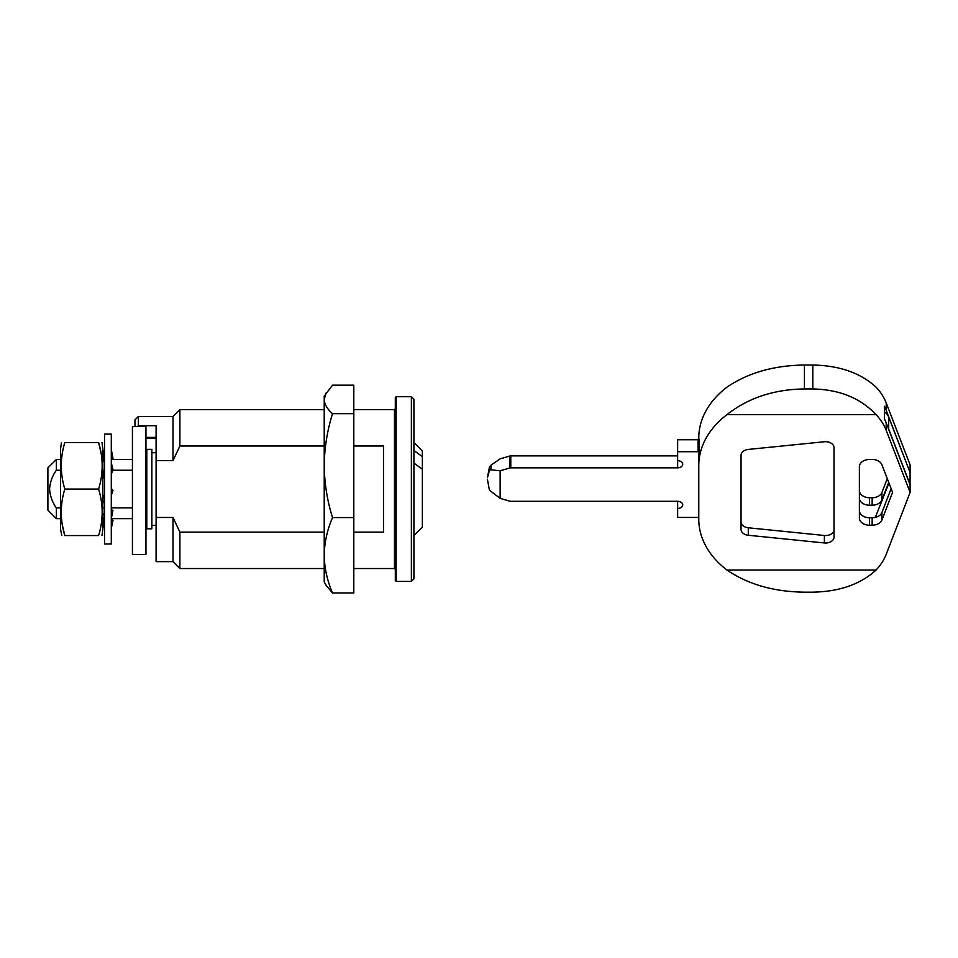 <?xml version="1.0" encoding="UTF-8"?>
<svg xmlns="http://www.w3.org/2000/svg" width="958" height="958" viewBox="0 0 958 958"><rect width="100%" height="100%" fill="white"/><g stroke="black" fill="none" stroke-linecap="round" stroke-linejoin="round"><path stroke-width="1.44" d="M741.037 521.87A8.454 5.976 180 0 0 748.294 527.786L824.371 535.486A8.454 5.976 180 0 0 834.023 529.57M741.037 529.343A8.454 5.976 180 0 0 748.294 535.259L824.371 542.958A8.454 5.976 180 0 0 834.023 537.043L834.023 447.661A8.454 5.976 180 0 0 824.371 441.746L748.294 449.434A8.454 5.976 180 0 0 741.037 455.361L741.037 529.343M859.386 518.05A10.143 7.173 180 0 0 869.529 525.224L872.151 525.224A10.143 7.173 180 0 0 881.935 519.943L892.581 492.352L881.935 464.762A10.143 7.173 180 0 0 872.151 459.469L869.529 459.469A10.143 7.173 180 0 0 859.386 466.642L859.386 518.05M876.055 570.046A76.077 53.792 180 0 0 886.198 554.323L910.1 492.352L886.198 430.381A76.077 53.792 180 0 0 876.055 414.646C860.571 398.121 839.483 389.547 812.803 388.948L804.433 388.948C773.944 389.367 748.114 397.941 726.966 414.646A105.667 74.712 180 0 0 698.777 465.456L698.777 519.248A105.667 74.712 180 0 0 726.966 570.046C748.114 584.428 773.944 591.804 804.433 592.164L812.803 592.164C839.483 591.649 860.571 584.272 876.055 570.046L726.966 570.046M726.966 414.646L876.055 414.646M910.1 492.352L910.1 484.88L886.198 422.909A76.077 53.792 180 0 0 884.378 418.826L884.378 406.276A76.077 53.792 180 0 1 886.198 410.359L910.04 472.474M699.089 439.746A105.667 74.712 180 0 1 699.148 439.147L699.148 451.709A105.667 74.712 180 0 0 698.777 457.984L698.777 465.456M859.386 466.642L859.386 510.578A10.143 7.173 180 0 0 869.529 517.751L872.151 517.751A10.143 7.173 180 0 0 881.935 512.47L891.132 488.616M910.1 472.33L910.1 464.858L886.198 402.887A76.077 53.792 180 0 0 876.055 387.152C860.571 372.925 839.483 365.561 812.803 365.034L804.433 365.034C773.944 365.405 748.114 372.77 726.966 387.152A105.667 74.712 180 0 0 698.777 437.962L698.777 439.746M859.386 498.028A10.143 7.173 180 0 0 869.529 505.201L872.151 505.201A10.143 7.173 180 0 0 881.935 499.92L888.713 482.341M859.386 490.556A10.143 7.173 180 0 0 869.529 497.729L872.151 497.729A10.143 7.173 180 0 0 881.935 492.448L887.276 478.605M145.951 426.585L145.951 554.49L132.432 554.49L132.432 426.585L145.951 426.585M396.157 396.708L396.157 581.41L411.377 581.41L411.377 396.708L396.157 396.708L395.319 397.558L395.319 580.56L396.157 581.41M411.377 396.708L413.916 399.246L413.916 578.871L411.377 581.41M353.813 445.997L383.487 445.997L383.487 532.121L353.813 532.121M134.97 426.585L134.97 419.879L138.347 416.49L173.003 416.49L179.888 409.605L179.888 445.997L324.223 445.997M179.888 532.121L173.003 517.464L173.003 561.628L179.888 568.525L179.888 532.121L324.223 532.121M173.003 517.464L156.094 517.464L156.094 460.654L173.003 460.654L179.888 445.997M173.003 416.49L173.003 460.654M156.094 517.464L156.094 561.628L173.003 561.628M138.347 416.49L138.347 425.699L156.094 425.699L156.094 460.654M145.951 437.399L156.094 437.399M138.347 425.699L137.329 426.585M145.951 438.249L156.094 438.249M101.991 535.558L102.841 529.319L102.841 448.799L101.991 442.572M98.614 489.059C103.344 504.567 103.344 520.062 98.614 535.558C103.332 535.558 103.332 535.558 98.614 535.558C103.332 535.558 103.332 535.558 98.614 535.558L64.809 535.558C60.091 520.05 60.091 504.555 64.809 489.059C60.091 473.563 60.091 458.068 64.809 442.572C60.091 442.572 60.091 442.572 64.809 442.572C60.091 442.572 60.091 442.572 64.809 442.572L98.614 442.572C103.332 442.572 103.332 442.572 98.614 442.572C103.332 442.572 103.332 442.572 98.614 442.572C103.344 458.068 103.344 473.563 98.614 489.059L64.809 489.059M101.416 454.487L98.614 442.572M62.007 523.631L64.809 535.558C60.091 535.558 60.091 535.558 64.809 535.558M61.791 535.558L60.582 529.319L60.582 448.799L61.432 442.572M413.916 442.572L422.37 451.026L422.37 469.18L413.916 463.073M422.37 456.631L413.916 450.511M422.37 469.18L422.37 527.104L413.916 535.558M151.867 489.059L151.867 528.792L146.802 528.792L146.802 449.338L151.867 449.338L151.867 489.059M60.582 507.884L56.354 507.884L56.354 518.649L60.582 518.649M132.432 507.884L111.296 507.884M104.53 507.884L102.841 507.884M60.582 470.234L56.354 470.234C52.307 475.898 50.055 482.173 49.588 489.059C50.055 495.933 52.307 502.208 56.354 507.884M132.432 470.234L112.805 470.234M104.53 470.234L102.841 470.234M56.354 518.649L47.9 510.195L47.9 467.935L56.354 459.481L56.354 470.234M112.397 518.649L112.062 520.338M104.53 434.118L104.53 544L111.296 544L111.296 434.118L104.53 434.118M111.296 513.943L112.984 510.303L111.296 509.943M104.53 469.935L102.841 477.814L104.53 478.293M104.53 475.934L102.841 477.814M104.53 503.405L102.841 499.489L104.53 494.376M104.53 449.41L102.841 457.936L103.727 457.84M104.53 512.949L102.841 516.278L104.53 524.158M104.53 454.619L102.841 461.409L104.53 461.6M103.524 458.654L102.841 457.936M103.715 520.338L102.841 520.338L104.53 528.481M111.296 474.258L112.984 469.767L111.296 462.762M112.565 459.481L112.397 458.846M111.296 520.338L112.984 520.338L111.296 528.481M111.296 495.442L112.984 490.328L111.296 488.412M111.296 459.996L112.984 458.223L111.296 449.41M326.235 585.506L332.534 592.966C327.217 580.656 324.451 568.094 324.223 555.269L324.223 582.045L326.235 585.506M332.534 592.966L353.813 592.966L353.813 517.583L332.534 517.583C327.217 500.627 324.451 483.299 324.223 465.636L324.223 396.085L332.534 385.164L353.813 385.164L353.813 517.583M332.534 517.583C327.217 529.858 324.451 542.42 324.223 555.269L324.223 465.636C324.451 447.925 327.217 430.597 332.534 413.676C327.241 409.066 324.475 404.312 324.223 399.414L326.235 392.612M332.534 413.676L353.813 413.676M874.858 517.488A8.454 5.976 180 0 0 875.971 515.775L888.964 483M677.641 455.888L510.782 455.888A2.539 1.796 180 0 0 509.812 456.02L500.136 458.846L490.903 465.241L489.43 466.989L487.454 477.707L489.43 470.366L490.903 469.791L500.136 470.797L500.136 498.352L509.812 501.178A2.539 1.796 180 0 0 510.782 501.309L677.641 501.309A5.077 3.581 0 0 1 682.719 504.902A5.077 3.581 0 0 1 677.641 508.482L677.641 501.309M699.148 439.746A42.26 29.89 0 0 1 698.083 439.746L677.641 439.746L677.641 460.666A5.077 3.581 0 0 1 682.719 464.259A5.077 3.581 0 0 1 677.641 467.839L510.782 467.839A2.539 1.796 180 0 0 509.812 467.983L500.136 470.797M910.04 484.724L910.1 472.629L888.665 417.053A16.909 11.951 180 0 0 884.378 411.796M910.1 484.58L888.665 429.016A16.909 11.951 180 0 0 888.054 427.711M699.148 451.697A42.26 29.89 0 0 1 698.083 451.709L677.641 451.709M500.136 498.352L489.43 490.209L487.454 479.503M677.641 508.482L677.641 517.452L698.083 517.452A42.26 29.89 0 0 1 698.777 517.452M748.294 535.259L748.294 527.786M824.371 542.958L824.371 535.486M812.803 365.034L812.803 388.948M886.198 430.381L886.198 422.909M886.198 402.887L886.198 410.359M804.433 365.034L804.433 388.948M869.529 525.224L869.529 517.751M872.151 525.224L872.151 517.751M881.935 519.943L881.935 512.47M881.935 492.448L881.935 499.92M869.529 497.729L869.529 505.201M872.151 497.729L872.151 505.201M353.813 568.525L394.468 568.525L394.468 409.605L395.319 408.755M888.665 429.016L888.665 417.053M698.083 451.709L698.083 439.746M510.782 467.839L510.782 455.888M509.812 467.983L509.812 456.02M490.903 469.791L490.903 465.241M875.971 517.224L875.971 515.775M677.641 467.839L677.641 460.666M489.43 470.366L489.43 466.989M394.468 568.525L395.319 569.363M179.888 409.605L324.223 409.605M353.813 409.605L394.468 409.605M179.888 568.525L324.223 568.525M151.867 525.415L156.094 525.415M151.867 452.715L156.094 452.715M145.951 527.942L146.802 528.792M145.951 450.176L146.802 449.338M111.296 518.649L132.432 518.649M56.354 459.481L60.582 459.481M111.799 459.481L132.432 459.481M104.53 452.248L103.991 456.798M111.296 518.829L112.745 510.877"/></g></svg>
